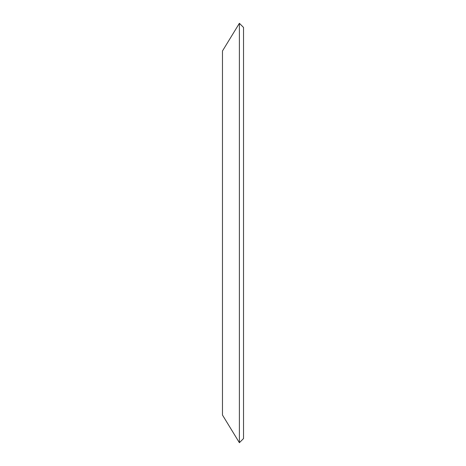 <?xml version="1.0" encoding="UTF-8"?>
<svg xmlns="http://www.w3.org/2000/svg" width="466" height="466" viewBox="0 0 466 466"><rect width="100%" height="100%" fill="white"/><g stroke="black" fill="none" stroke-linecap="round" stroke-linejoin="round"><path stroke-width="0.7" d="M239.39 442.7L222.474 415.037L222.474 50.963L239.39 23.3L239.39 442.7L243.526 438.564L243.526 27.436L239.39 23.3"/></g></svg>
